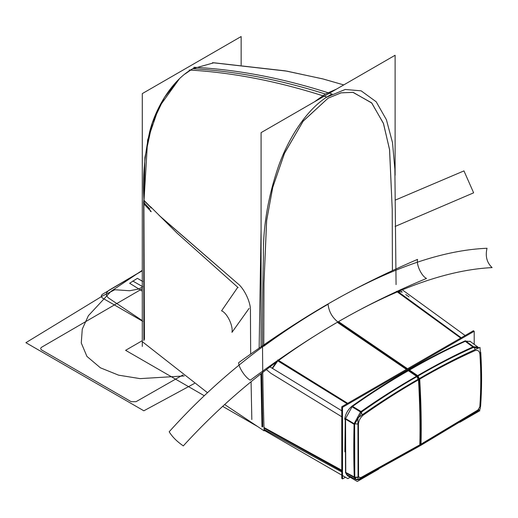 <?xml version="1.0" encoding="UTF-8"?>
<svg xmlns="http://www.w3.org/2000/svg" width="518" height="518" viewBox="0 0 518 518"><rect width="100%" height="100%" fill="white"/><g stroke="black" fill="none" stroke-linecap="round" stroke-linejoin="round"><path stroke-width="0.78" d="M347.228 475.511L357.29 481.468L378.762 469.068M478.833 410.023L479.933 410.657L459.796 422.287M359.932 477.985L359.265 479.5L358.773 479.616M421.503 444.515L420.94 445.279L477.311 411.383L477.861 410.632M420.428 444.502L360.547 477.771L420.428 444.502C420.907 424.637 420.48 402.946 419.133 379.441C437.781 368.512 456.306 358.942 474.708 350.731C477.687 349.708 479.422 350.854 479.914 354.17C481.086 371.445 481.06 388.986 479.83 406.792L477.965 409.978L420.428 444.502C420.907 424.637 420.48 402.946 419.133 379.441C400.518 390.028 381.921 401.89 363.351 415.022C360.373 417.443 358.728 420.538 358.417 424.313L358.566 476.8L360.547 477.771L358.566 476.8L358.417 424.313C358.728 420.538 360.373 417.443 363.351 415.022C381.921 401.89 400.518 390.028 419.133 379.441C437.781 368.512 456.306 358.942 474.708 350.731C477.687 349.708 479.422 350.854 479.914 354.17C481.086 371.445 481.06 388.986 479.83 406.792L477.965 409.978L420.428 444.502C420.907 424.637 420.48 402.946 419.133 379.441C437.781 368.512 456.306 358.942 474.708 350.731C477.687 349.708 479.422 350.854 479.914 354.17C481.086 371.445 481.06 388.986 479.83 406.792L477.965 409.978C460.709 420.894 441.53 432.4 420.428 444.502C399.436 456.701 379.474 467.793 360.547 477.771C379.474 467.793 399.436 456.701 420.428 444.502C420.907 424.637 420.48 402.946 419.133 379.441C400.518 390.028 381.921 401.89 363.351 415.022C360.373 417.443 358.728 420.538 358.417 424.313L358.566 476.8L360.547 477.771C379.474 467.793 399.436 456.701 420.428 444.502C420.907 424.637 420.48 402.946 419.133 379.441C437.781 368.512 456.306 358.942 474.708 350.731C477.687 349.708 479.422 350.854 479.914 354.17C481.086 371.445 481.06 388.986 479.83 406.792L477.965 409.978C460.709 420.894 441.53 432.4 420.428 444.502C441.53 432.4 460.709 420.894 477.965 409.978L479.83 406.792C481.06 388.986 481.086 371.445 479.914 354.17C479.422 350.854 477.687 349.708 474.708 350.731C456.306 358.942 437.781 368.512 419.133 379.441C400.518 390.028 381.921 401.89 363.351 415.022C360.373 417.443 358.728 420.538 358.417 424.313L358.566 476.8L360.547 477.771L358.566 476.8L358.417 424.313C358.728 420.538 360.373 417.443 363.351 415.022C381.921 401.89 400.518 390.028 419.133 379.441M419.768 445.959L420.331 445.195M419.159 445.875L418.589 446.633L477.868 411.027L478.522 409.518M418.46 379.105C419.865 403.101 420.318 425.233 419.82 445.486L480.186 409.142C481.837 386.959 481.766 366.375 479.972 347.39C459.608 356.429 439.102 367.003 418.46 379.105M419.671 378.405C421.095 402.395 421.555 424.52 421.03 444.787L358.061 479.649L357.932 417.851C378.477 403.276 399.054 390.125 419.671 378.405M357.912 477.11L354.888 477.195M347.079 474.844L345.823 472.953L347.028 474.818L355.51 479.299L359.88 479.176L360.457 478.405M354.785 477.654L358.65 477.259M354.37 423.847L357.75 424.009M354.072 424.274L354.26 476.936L345.759 472.422L345.545 419.127L354.072 424.274L354.26 476.936L345.759 472.422L345.545 419.127L354.072 424.274C353.626 443.9 353.69 461.454 354.26 476.936L345.759 472.422L345.545 419.127L354.072 424.274C353.626 443.9 353.69 461.454 354.26 476.936L345.759 472.422L345.545 419.127L354.072 424.274C353.626 443.9 353.69 461.454 354.26 476.936L345.759 472.422L345.545 419.127L354.072 424.274M354.616 423.989L345.331 418.434L345.538 472.805L354.785 477.725L354.616 423.989M354.726 476.903L356.112 479.61L357.459 479.785M345.493 472.027L346.503 474.54L356.112 479.61M355.51 479.299L354.325 477.479L355.594 479.338L354.416 478.464M347.118 474.87L347.572 475.854L348.245 475.466M480.536 353.561L480.775 352.739C482.025 374.125 481.759 389.212 480.646 405.749L480.426 406.3M480.387 406.831L480.6 406.293M480.497 353.043L480.691 351.968M470.292 341.479L465.844 341.097L470.299 341.485L477.965 347.151L473.458 346.736L477.965 347.144L473.458 346.736M470.279 341.466L464.355 341.213M472.96 347.572L478.904 347.856M465.261 341.323L472.876 346.963L465.261 341.323C446.535 349.676 427.758 359.362 408.922 370.396C427.758 359.362 446.535 349.676 465.261 341.323C446.535 349.676 427.758 359.362 408.922 370.396L417.081 375.951C398.394 386.596 379.713 398.459 361.04 411.525L352.59 406.377C371.309 393.11 390.086 381.112 408.922 370.396L417.081 375.951C435.793 365.002 454.39 355.342 472.876 346.963C454.39 355.342 435.793 365.002 417.081 375.951C398.394 386.596 379.713 398.452 361.04 411.525L352.59 406.377C371.309 393.11 390.086 381.112 408.922 370.396L417.081 375.951C396.309 387.917 377.628 399.779 361.04 411.525L352.59 406.377C371.309 393.11 390.086 381.112 408.922 370.396C427.758 359.362 446.535 349.676 465.261 341.323L472.876 346.963L465.261 341.323C446.535 349.676 427.758 359.362 408.922 370.396L417.081 375.951C437.865 363.927 456.462 354.26 472.876 346.963L465.261 341.323M418.091 375.938L409 369.735C389.776 380.665 370.629 392.916 351.547 406.488L361.091 412.302C380.024 398.886 399.028 386.765 418.091 375.938M416.971 376.586L407.867 370.383C427.11 359.11 446.283 349.236 465.391 340.76L473.983 347.125C455.05 355.568 436.046 365.391 416.971 376.586M475.181 349.514L473.938 347.144M473.62 346.853L472.96 346.458M418.583 380.309L416.938 376.605M417.502 376.282L419.01 378.781L417.502 376.282M360.016 411.661L362.548 414.568M418.058 375.964L419.697 379.662M360.502 411.94L354.118 423.692M345.266 419.502L344.871 451.832L345.266 419.502L344.697 419.146C345.461 413.778 348.057 409.298 352.48 405.711L352.557 405.762M362.095 411.583L354.603 424.21M352.046 406.792L345.584 418.589M345.435 477.233L342.502 478.93L342.502 407.303L474.203 331.267L474.203 344.366M402.233 292.087L398.18 291.563M396.73 291.459L397.06 291.751L396.561 291.336L397.06 291.751L383.093 297.986L397.06 291.751L383.093 297.986L397.06 291.751L396.561 291.336M465.125 335.515L402.305 289.84M397.241 291.887L460.431 337.84M406.429 369.405L337.302 322.3M461.227 337.768L398.005 291.64M337.898 321.956L406.993 369.075M461.473 338.617L400.006 293.829M407.556 368.751L338.494 321.613M347.066 403.677L277.933 360.962M280.348 361.532L348.53 403.826L281.462 362.276M277.913 360.055L278.354 360.288L277.913 360.055L278.354 360.288L289.348 352.447L278.354 360.288L277.745 359.932L278.354 360.288L289.348 352.447M417.54 259.382C416.194 264.789 421.613 276.295 426.515 278.431C344.023 312.794 259.175 362.827 183.294 445.894C176.975 441.543 172.267 436.836 169.179 431.772C247.254 344.904 335.347 294.91 417.54 259.382M337.639 321.782C331.98 317.107 328.8 311.26 328.095 304.241C328.8 311.26 331.98 317.107 337.639 321.782C331.98 317.107 328.8 311.26 328.095 304.241C306.611 316.55 285.172 330.549 263.785 346.218C285.172 330.549 306.611 316.55 328.095 304.241C328.8 311.26 331.98 317.107 337.639 321.782C331.98 317.107 328.8 311.26 328.095 304.241C306.611 316.55 285.172 330.549 263.785 346.218M238.662 362.658C238.52 367.366 245.564 377.939 250.33 380.154C330.529 320.584 417.819 271.231 492.1 267.605C486.836 262.645 485.146 256.203 487.024 248.264C408.948 251.554 320.856 303.276 238.662 362.658M395.105 175.304L395.105 55.264L261.085 132.64L261.085 346.769M392.417 270.636L392.223 209.207L389.536 149.398L383.372 123.232L371.574 102.797L352.92 92.333L341.038 92.858L328.095 98.174L341.038 92.858L352.92 92.333L371.574 102.797L383.372 123.232L389.536 149.398L392.223 209.207L392.417 270.636L392.223 209.525L389.607 149.903L383.534 123.66L371.814 103.056L353.146 92.366L341.168 92.826L328.095 98.174L303.043 121.296L284.376 153.542L272.662 187.671L266.582 220.933L263.966 283.573L263.772 344.91L263.966 283.573L266.589 220.933L272.662 187.671L284.376 153.542L303.043 121.296L328.095 98.174L341.168 92.832L353.146 92.366L371.814 103.056L383.527 123.66L389.607 149.909L392.223 209.525L392.417 270.636L392.223 209.207L389.536 149.398L383.372 123.232L371.574 102.797L352.92 92.333L341.038 92.858L328.095 98.174L303.27 120.998L284.615 153.004L272.818 187.063L266.653 220.344L263.973 283.255L263.772 344.91L263.973 283.255L266.653 220.344L272.818 187.063L284.615 153.004L303.27 120.998L328.095 98.174L303.27 120.998L284.615 153.004L272.818 187.063L266.653 220.344L263.973 283.255L263.772 344.91M213.915 62.775L192.78 68.693C235.593 71.167 279.791 79.617 325.375 94.036L314.348 101.891L325.375 94.036L336.428 89.148L325.375 94.036L314.348 101.891L325.375 94.036L336.428 89.148M261.085 229.293L259.136 348.122M396.069 284.628L394.865 169.121L392.495 142.579L386.415 119.742L376.204 101.793L361.137 90.831L345.195 89.478L326.884 97.073C279.228 81.546 233.333 72.526 189.187 70.027M224.631 404.506L264.102 430.853C262.225 373.426 261.998 315.514 263.409 257.109C262.885 227.24 267.981 196.756 278.703 165.656C289.031 136.992 308.527 105.84 332.116 94.056C284.505 78.503 238.442 69.58 193.933 67.288M207.453 392.683L142.767 342.016M251.826 419.554L251.075 381.701M250.667 354.072L250.434 310.476C250.809 302.318 244.101 288.235 237.471 283.365L161.687 217.748M151.301 208.029L144.01 200.647L143.939 202.616L144.01 200.647L151.301 208.029L144.01 200.647L143.939 202.616L144.01 200.647L151.301 208.029L144.01 200.647C142.456 179.131 144.367 156.047 149.741 131.41C155.976 106.805 172.921 79.494 192.78 68.693C235.593 71.167 279.791 79.617 325.375 94.036C279.791 79.617 235.593 71.167 192.78 68.693C235.593 71.167 279.791 79.617 325.375 94.036C279.791 79.617 235.593 71.167 192.78 68.693L184.738 74.171M261.681 373.238L262.768 426.813M194.833 68.363L193.428 68.13M179.338 78.865L164.407 97.449L152.318 123.09L144.904 157.485L144.01 200.388L144.904 157.485L152.318 123.09L164.407 97.449L179.338 78.865L164.407 97.449L152.318 123.09L144.904 157.485L144.01 200.388L147.63 139.977L158.903 107.304L179.37 78.84M395.105 200.181L463.96 170.895L473.633 192.826L395.105 226.463M342.502 478.127L341.783 478.541L341.783 406.727L473.517 330.672L473.517 331.662M276.133 362.283L272.177 368.279M270.849 373.29L266.401 369.587L270.849 373.29L266.401 369.587L270.849 373.29L341.783 416.77M272.449 368.453L277.531 361.26M341.783 410.774L269.969 366.873M341.783 471.024L264.038 428.166M260.904 373.847L261.985 427M341.783 470.247L264.025 427.518M264.07 429.396L264.918 429.914M159.084 215.371L237.471 283.365C244.101 288.235 250.809 302.318 250.434 310.476C250.809 302.318 244.101 288.235 237.471 283.365C244.101 288.235 250.809 302.318 250.434 310.476C250.809 302.318 244.101 288.235 237.471 283.365L160.431 216.608M150.485 206.669L177.072 233.132L238.163 287.626M148.284 208.307L149.864 208.864M150.511 210.412L150.408 211.486M142.288 340.682L125.602 350.317L204.234 395.713M350.867 476.851L347.818 478.613L264.089 430.27M222.636 406.339L257.44 426.431M237.768 287.296L221.574 310.832C227.046 312.853 233.365 325.9 231.973 332.349L249.08 308.411M142.288 346.445L142.288 93.609L241.142 36.532L241.142 65.015M144.645 203.024L143.525 201.826M144.425 339.471C143.816 297.073 143.635 251.89 143.881 203.924C143.635 251.89 143.816 297.073 144.425 339.471C143.816 297.073 143.635 251.89 143.881 203.924L144.425 339.471L143.881 203.924L151.275 211.713M143.887 340.533L143.674 202.318L149.456 208.566M151.483 207.919L143.777 200.155L143.745 202.402M143.525 203.166L143.667 203.665M142.761 281.442L137.387 278.341L129.649 283.236L142.288 291.148L129.649 283.236L137.387 278.341L142.761 281.442M142.761 286.713L132.731 281.015L142.761 286.713M417.081 375.951C437.865 363.927 456.462 354.26 472.876 346.963C456.462 354.26 437.865 363.927 417.081 375.951C396.309 387.917 377.628 399.779 361.04 411.525L352.59 406.377C371.309 393.11 390.086 381.112 408.922 370.396L417.081 375.951C396.309 387.917 377.628 399.779 361.04 411.525L352.59 406.377C371.309 393.11 390.086 381.112 408.922 370.396M142.288 270.661L109.091 290.203C105.64 292.761 105.478 295.377 108.612 298.064L142.288 320.603L108.612 298.064C105.478 295.377 105.64 292.761 109.091 290.203L142.288 270.661M460.722 338.06L397.306 291.938M347.695 403.315L278.632 360.45M185.01 73.957L192.78 68.693M397.06 291.751L383.093 297.986M100.382 367.793L118.603 375.168L140.067 378.626L184.24 375.958L140.067 378.626L118.603 375.168L100.382 367.793L86.92 356.397L81.274 342.968L82.265 329.137L88.358 315.734L111.001 291.349L142.288 270.305L111.001 291.349L88.358 315.734L82.265 329.137L81.274 342.968L86.92 356.397L100.382 367.793M142.288 270.778L102.577 294.198C100.822 295.597 100.913 296.956 102.836 298.277L142.767 321.328L102.836 298.277C100.913 296.956 100.822 295.597 102.577 294.198L142.288 270.778M278.354 360.288L277.745 359.932M25.9 342.689L143.855 410.793L194.444 383.443L143.855 410.793L25.9 342.689L102.655 295.882L25.9 342.689M142.288 287.101L138.694 289.031L129.604 290.747L114.873 289.743L102.655 295.882L114.873 289.743L129.604 290.747L138.694 289.031L142.288 287.101M41.699 350.006L131.183 401.677L136.046 401.69L182.906 374.961L136.046 401.69L131.183 401.677L41.699 350.006C40.365 349.074 40.352 348.141 41.673 347.202C40.352 348.141 40.365 349.074 41.699 350.006M142.288 288.74L41.673 347.202L142.288 288.74M143.939 202.616L144.01 200.647M359.265 479.5L420.94 445.279M359.88 479.176L418.596 446.633M355.885 479.474L358.126 479.746L359.434 479.39M346.969 474.786L346.503 474.54M480.516 406.611L480.348 407.245L480.516 406.611M478.865 409.991L478.237 410.657L478.865 409.991M469.839 341.142L478.684 347.682M401.301 291.394L401.955 291.887M405.743 294.528L409.078 296.892M213.876 62.775L285.347 70.875L322.623 78.853L343.758 84.913L323.329 79.034L286.83 71.134L212.497 62.684M264.18 429.5L341.783 471.976L264.18 429.5"/></g></svg>
